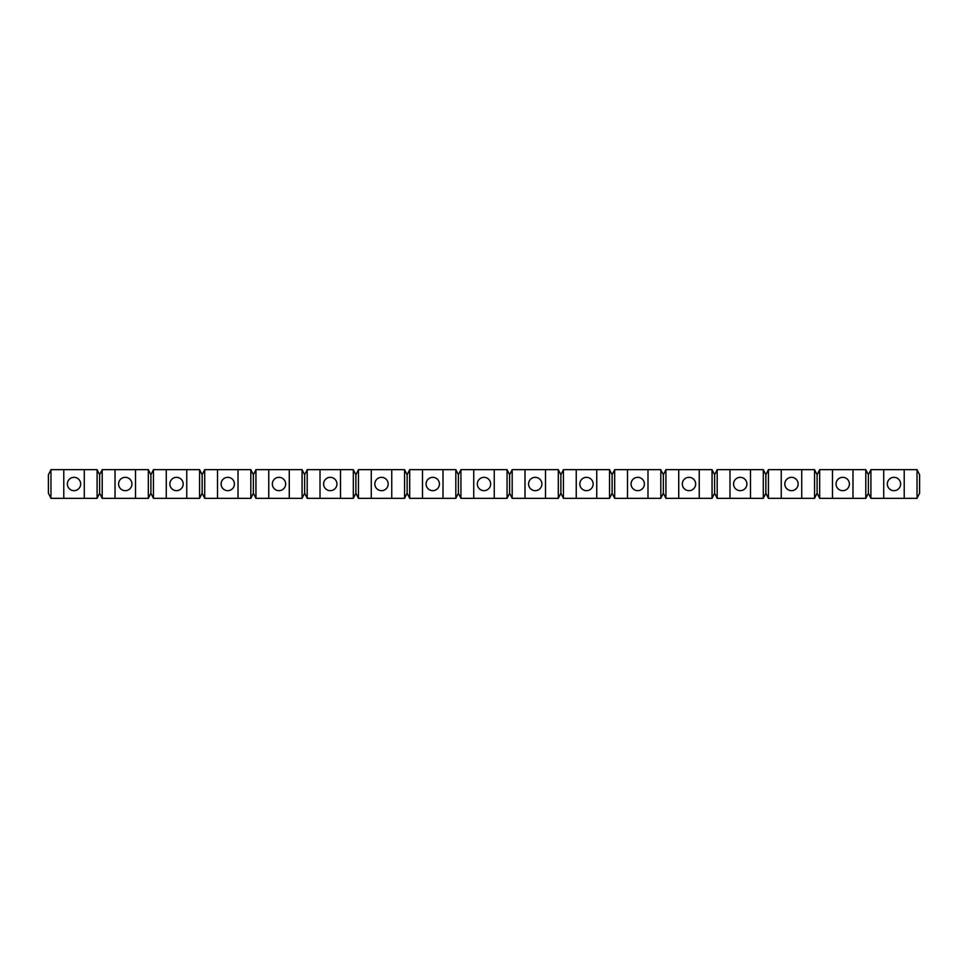 <?xml version="1.0" encoding="UTF-8"?>
<svg xmlns="http://www.w3.org/2000/svg" width="968" height="968" viewBox="0 0 968 968"><rect width="100%" height="100%" fill="white"/><g stroke="black" fill="none" stroke-linecap="round" stroke-linejoin="round"><path stroke-width="1.45" d="M596.748 469.649L596.748 498.351L609.55 498.351L612.115 493.22L612.115 474.78L609.55 469.649L563.436 469.649L560.871 474.78L558.306 469.649L512.181 469.649L509.628 474.78L507.063 469.649L460.937 469.649L458.372 474.78L455.819 469.649L409.694 469.649L407.129 474.78L404.564 469.649L358.45 469.649L355.885 474.78L353.32 469.649L307.195 469.649L304.63 474.78L302.077 469.649L255.951 469.649L253.386 474.78L250.821 469.649L204.708 469.649L202.143 474.78L199.577 469.649L153.452 469.649L150.899 474.78L148.334 469.649L102.209 469.649L99.643 474.78L97.09 469.649L50.965 469.649L48.4 474.78L48.4 493.22L50.965 498.351L50.965 469.649M750.49 469.649L750.49 498.351L763.292 498.351L765.857 493.22L768.423 498.351L768.423 469.649L765.857 474.78L763.292 469.649L717.179 469.649L714.614 474.78L712.049 469.649L665.923 469.649L663.37 474.78L660.805 469.649L614.68 469.649L612.115 474.78M765.857 493.22L765.857 474.78M97.09 469.649L97.09 498.351L99.643 493.22L99.643 474.78M340.506 469.649L340.506 498.351L353.32 498.351L355.885 493.22L358.45 498.351L404.564 498.351L407.129 493.22L407.129 474.78M609.55 498.351L609.55 469.649M865.791 469.649L865.791 498.351L868.356 493.22L868.356 474.78L865.791 469.649L819.666 469.649L817.101 474.78L814.548 469.649L768.423 469.649M596.748 498.351L576.25 498.351L576.25 469.649M135.52 469.649L135.52 498.351L148.334 498.351L150.899 493.22L153.452 498.351L153.452 469.649M455.819 469.649L455.819 498.351L443.005 498.351L443.005 469.649M340.506 498.351L320.009 498.351L320.009 469.649M660.805 469.649L660.805 498.351L663.37 493.22L665.923 498.351L665.923 469.649M663.37 493.22L663.37 474.78M558.306 469.649L558.306 498.351L512.181 498.351L512.181 469.649M455.819 498.351L458.372 493.22L460.937 498.351L507.063 498.351L509.628 493.22L509.628 474.78M509.628 493.22L512.181 498.351M250.821 469.649L250.821 498.351L238.019 498.351L238.019 469.649M199.577 469.649L199.577 498.351L166.266 498.351L166.266 469.649M868.356 493.22L870.91 498.351L870.91 469.649L868.356 474.78M545.492 498.351L545.492 469.649M166.266 498.351L153.452 498.351M750.49 498.351L729.981 498.351L729.981 469.649M699.235 469.649L699.235 498.351L712.049 498.351L714.614 493.22L714.614 474.78M524.995 498.351L524.995 469.649M612.115 493.22L614.68 498.351L614.68 469.649M279.014 477.333A6.667 6.667 0 0 1 285.669 484A6.667 6.667 0 0 1 279.014 490.667A6.667 6.667 0 0 1 272.347 484A6.667 6.667 0 0 1 279.014 477.333M388.168 484A6.667 6.667 0 0 1 381.501 490.667A6.667 6.667 0 0 1 374.846 484A6.667 6.667 0 0 1 381.501 477.333A6.667 6.667 0 0 1 388.168 484M443.005 498.351L422.508 498.351L422.508 469.649M186.763 498.351L186.763 469.649M865.791 498.351L819.666 498.351L819.666 469.649M832.48 498.351L832.48 469.649M238.019 498.351L217.51 498.351L217.51 469.649M227.77 477.333A6.667 6.667 0 0 1 234.425 484A6.667 6.667 0 0 1 227.77 490.667A6.667 6.667 0 0 1 221.103 484A6.667 6.667 0 0 1 227.77 477.333M97.09 498.351L84.276 498.351L84.276 469.649M358.45 498.351L358.45 469.649M371.252 498.351L371.252 469.649M135.52 498.351L115.023 498.351L115.023 469.649M817.101 474.78L817.101 493.22L814.548 498.351L768.423 498.351M781.236 498.351L781.236 469.649M714.614 493.22L717.179 498.351L717.179 469.649M304.63 474.78L304.63 493.22L302.077 498.351L255.951 498.351L255.951 469.649M268.765 498.351L268.765 469.649M199.577 498.351L202.143 493.22L204.708 498.351L204.708 469.649M183.182 484A6.667 6.667 0 0 1 176.515 490.667A6.667 6.667 0 0 1 169.86 484A6.667 6.667 0 0 1 176.515 477.333A6.667 6.667 0 0 1 183.182 484M115.023 498.351L102.209 498.351L102.209 469.649M870.91 498.351L917.035 498.351L919.6 493.22L919.6 474.78L917.035 469.649L870.91 469.649M660.805 498.351L614.68 498.351M627.494 498.351L627.494 469.649M490.667 484A6.667 6.667 0 0 1 484 490.667A6.667 6.667 0 0 1 477.333 484A6.667 6.667 0 0 1 484 477.333A6.667 6.667 0 0 1 490.667 484M699.235 498.351L665.923 498.351M678.737 498.351L678.737 469.649M250.821 498.351L253.386 493.22L253.386 474.78M253.386 493.22L255.951 498.351M353.32 498.351L353.32 469.649M791.485 477.333A6.667 6.667 0 0 1 798.14 484A6.667 6.667 0 0 1 791.485 490.667A6.667 6.667 0 0 1 784.818 484A6.667 6.667 0 0 1 791.485 477.333M494.249 498.351L494.249 469.649M507.063 498.351L507.063 469.649M900.639 484A6.667 6.667 0 0 1 893.972 490.667A6.667 6.667 0 0 1 887.317 484A6.667 6.667 0 0 1 893.972 477.333A6.667 6.667 0 0 1 900.639 484M148.334 498.351L148.334 469.649M712.049 498.351L712.049 469.649M883.724 498.351L883.724 469.649M84.276 498.351L50.965 498.351M63.779 498.351L63.779 469.649M852.977 498.351L852.977 469.649M814.548 498.351L814.548 469.649M460.937 498.351L460.937 469.649M458.372 493.22L458.372 474.78M99.643 493.22L102.209 498.351M404.564 498.351L404.564 469.649M558.306 498.351L560.871 493.22L563.436 498.351L563.436 469.649M560.871 493.22L560.871 474.78M202.143 493.22L202.143 474.78M473.751 498.351L473.751 469.649M637.743 477.333A6.667 6.667 0 0 1 644.398 484A6.667 6.667 0 0 1 637.743 490.667A6.667 6.667 0 0 1 631.075 484A6.667 6.667 0 0 1 637.743 477.333M74.028 477.333A6.667 6.667 0 0 1 80.683 484A6.667 6.667 0 0 1 74.028 490.667A6.667 6.667 0 0 1 67.361 484A6.667 6.667 0 0 1 74.028 477.333M320.009 498.351L307.195 498.351L307.195 469.649M330.257 477.333A6.667 6.667 0 0 1 336.924 484A6.667 6.667 0 0 1 330.257 490.667A6.667 6.667 0 0 1 323.602 484A6.667 6.667 0 0 1 330.257 477.333M150.899 493.22L150.899 474.78M407.129 493.22L409.694 498.351L409.694 469.649M695.653 484A6.667 6.667 0 0 1 688.986 490.667A6.667 6.667 0 0 1 682.331 484A6.667 6.667 0 0 1 688.986 477.333A6.667 6.667 0 0 1 695.653 484M217.51 498.351L204.708 498.351M355.885 493.22L355.885 474.78M586.499 477.333A6.667 6.667 0 0 1 593.154 484A6.667 6.667 0 0 1 586.499 490.667A6.667 6.667 0 0 1 579.832 484A6.667 6.667 0 0 1 586.499 477.333M391.75 498.351L391.75 469.649M289.263 498.351L289.263 469.649M817.101 493.22L819.666 498.351M904.221 498.351L904.221 469.649M801.734 498.351L801.734 469.649M576.25 498.351L563.436 498.351M125.271 477.333A6.667 6.667 0 0 1 131.938 484A6.667 6.667 0 0 1 125.271 490.667A6.667 6.667 0 0 1 118.604 484A6.667 6.667 0 0 1 125.271 477.333M729.981 498.351L717.179 498.351M422.508 498.351L409.694 498.351M304.63 493.22L307.195 498.351M917.035 498.351L917.035 469.649M535.244 477.333A6.667 6.667 0 0 1 541.911 484A6.667 6.667 0 0 1 535.244 490.667A6.667 6.667 0 0 1 528.589 484A6.667 6.667 0 0 1 535.244 477.333M763.292 498.351L763.292 469.649M842.729 477.333A6.667 6.667 0 0 1 849.396 484A6.667 6.667 0 0 1 842.729 490.667A6.667 6.667 0 0 1 836.062 484A6.667 6.667 0 0 1 842.729 477.333M740.23 477.333A6.667 6.667 0 0 1 746.897 484A6.667 6.667 0 0 1 740.23 490.667A6.667 6.667 0 0 1 733.575 484A6.667 6.667 0 0 1 740.23 477.333M647.991 498.351L647.991 469.649M432.756 477.333A6.667 6.667 0 0 1 439.411 484A6.667 6.667 0 0 1 432.756 490.667A6.667 6.667 0 0 1 426.089 484A6.667 6.667 0 0 1 432.756 477.333M302.077 498.351L302.077 469.649"/></g></svg>
